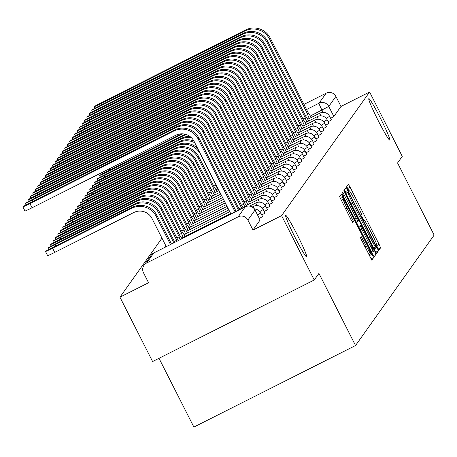 <?xml version="1.0" encoding="UTF-8"?>
<svg xmlns="http://www.w3.org/2000/svg" width="457" height="457" viewBox="0 0 457 457"><rect width="100%" height="100%" fill="white"/><g stroke="black" fill="none" stroke-linecap="round" stroke-linejoin="round"><path stroke-width="0.69" d="M377.716 248.048L378.95 250.122L380.595 247.808L379.139 244.421L350.148 187.273L348.388 184.314L346.743 186.627L348.994 191.072L349.211 190.769A11.396 0.754 63.2 0 1 349.228 190.752A11.396 0.754 63.2 0 1 354.855 200.235L357.271 204.999A11.396 0.754 63.2 0 1 361.933 215.853L361.721 216.15L362.738 218.526L363.972 220.6L364.189 220.297A11.396 0.754 63.2 0 1 364.206 220.28A11.396 0.754 63.2 0 1 369.833 229.757L372.249 234.521A11.396 0.754 63.2 0 1 376.911 245.375L376.699 245.672L377.716 248.048M297.181 234.727A23.227 1.537 63.2 0 0 285.716 215.407A23.227 1.537 63.2 0 0 295.165 237.56A23.227 1.537 63.2 0 0 306.636 256.874A23.227 1.537 63.2 0 0 297.181 234.727M380.31 117.957A23.227 1.537 63.2 0 0 368.845 98.638A23.227 1.537 63.2 0 0 378.293 120.791A23.227 1.537 63.2 0 0 389.764 140.11A23.227 1.537 63.2 0 0 380.31 117.957M360.447 237.777L371.798 260.164L373.626 257.599L372.175 254.206L341.425 194.099L339.591 196.67L350.873 219.423L352.633 222.388L353.421 221.285L347.092 208.289A9.528 0.634 63.2 0 1 343.213 199.201A9.528 0.634 63.2 0 1 347.92 207.13L367.005 244.746A9.528 0.634 63.2 0 1 370.878 253.835A9.528 0.634 63.2 0 1 366.177 245.912L361.236 236.675L360.447 237.777M369.604 92.006L402.257 156.368L397.561 162.966L434.15 235.087L355.529 345.526L318.94 273.406L314.245 279.998L281.592 215.635L369.604 92.006L340.991 106.441L335.906 96.416L328.766 106.441L310.314 116.032M374.849 250.447L376.614 253.407L378.436 250.842L376.985 247.448L346.235 187.341L344.401 189.912L345.858 193.305L374.849 250.447M376.031 254.218L374.209 256.783L372.444 253.824L343.453 196.681L341.996 193.288L342.779 192.191L356.3 218.326L358.06 221.285L358.585 220.554L343.875 190.655L374.58 250.824L376.031 254.218L373.369 255.56M314.245 279.998L152.598 361.538L119.945 297.176L161.972 238.143M159.002 358.305L193.882 427.067L355.529 345.526M281.592 215.635L252.978 230.071L247.894 220.046A7.255 7.238 -144.6 0 0 238.143 216.835L146.657 262.986A7.255 7.238 -144.6 0 0 143.469 272.715L148.559 282.74L119.945 297.176M303.928 104.419L326.155 93.205A7.255 7.238 35.4 0 1 335.906 96.416M259.336 218.463L262.581 216.567L260.776 213.013L257.531 214.91M261.792 215.013L265.037 213.116L263.232 209.557L259.799 211.557M264.249 211.562L267.499 209.666L265.694 206.107L262.255 208.101M266.705 208.106L269.956 206.21L268.15 202.651L264.717 204.65M269.167 204.656L272.412 202.759L270.607 199.201L267.174 201.194M271.624 201.2L274.868 199.303L273.063 195.75L269.63 197.744M274.08 197.75L277.33 195.853L275.525 192.294L272.086 194.294M276.536 194.299L279.787 192.403L277.982 188.844L274.548 190.837M278.998 190.843L282.243 188.947L280.438 185.393L277.005 187.387M281.455 187.393L284.705 185.496L282.9 181.937L279.461 183.931M283.911 183.937L287.162 182.046L285.357 178.487L281.923 180.481M286.373 180.486L289.618 178.59L287.813 175.031L284.38 177.03M288.83 177.036L292.074 175.14L290.269 171.581L286.836 173.574M291.286 173.58L294.537 171.683L292.731 168.13L289.292 170.124M293.742 170.13L296.993 168.233L295.188 164.674L291.755 166.668M296.205 166.674L299.449 164.783L297.644 161.224L294.211 163.218M298.661 163.223L301.906 161.327L300.1 157.768L296.667 159.767M301.117 159.773L304.368 157.876L302.563 154.317L299.124 156.311M303.574 156.317L306.824 154.42L305.019 150.867L301.586 152.861M306.036 152.867L309.28 150.97L307.475 147.411L304.042 149.405M308.492 149.41L311.737 147.52L309.937 143.961L306.498 145.954M310.949 145.96L314.199 144.064L312.394 140.505L308.955 142.504M313.411 142.51L316.655 140.613L314.85 137.054L311.417 139.048M315.867 139.054L319.112 137.157L317.307 133.604L313.873 135.598M318.323 135.603L321.574 133.707L319.769 130.148L316.33 132.142M320.78 132.147L324.03 130.256L322.225 126.698L318.792 128.691M323.242 128.697L326.487 126.8L324.681 123.241L321.248 125.241M325.698 125.247L328.943 123.35L327.138 119.791L323.705 121.785M328.155 121.79L331.405 119.894L329.6 116.341L326.161 118.334M252.978 230.071L260.102 220.011M340.991 106.441L333.856 116.466L330.611 118.34M376.014 246.637L349.548 194.099L348.314 192.026L348.085 192.346A11.396 0.754 63.2 0 0 352.747 203.199L370.141 237.486A11.396 0.754 63.2 0 0 375.768 246.969A11.396 0.754 63.2 0 0 375.791 246.951L376.014 246.637M368.502 242.37A9.528 0.634 63.2 0 0 373.203 250.299A9.528 0.634 63.2 0 0 369.33 241.21L360.836 224.998L360.322 225.729L361.778 229.117L368.502 242.37L367.011 243.124M311.143 117.54A7.255 0.48 63.2 0 0 308.515 113.347A7.255 0.48 63.2 0 0 308.504 113.359L270.247 38.034A18.326 18.274 -144.6 0 0 245.638 29.934L101.934 102.419A8.346 0.291 -26.9 0 0 94.131 106.71A8.346 0.291 -26.9 0 0 101.208 103.442L101.842 104.682M305.39 115.604L307.755 114.41L269.521 39.051A18.326 18.274 -144.6 0 0 244.912 30.956L101.208 103.442M307.755 114.41L307.732 114.444A7.255 0.48 63.2 0 0 309.292 118.472M308.681 120.991A7.255 0.48 63.2 0 0 306.059 116.798A7.255 0.48 63.2 0 0 306.047 116.809L267.791 41.484A18.326 18.274 -144.6 0 0 243.181 33.39L99.477 105.875A8.346 0.291 -26.9 0 0 91.674 110.16A8.346 0.291 -26.9 0 0 98.752 106.892L99.38 108.138M302.934 119.054L305.299 117.86L267.065 42.507A18.326 18.274 -144.6 0 0 242.456 34.406L98.752 106.892M305.299 117.86L305.276 117.895A7.255 0.48 63.2 0 0 306.83 121.928M306.224 124.447A7.255 0.48 63.2 0 0 303.602 120.254A7.255 0.48 63.2 0 0 303.585 120.265L265.334 44.94A18.326 18.274 -144.6 0 0 240.719 36.84L97.021 109.326A8.346 0.291 -26.9 0 0 89.212 113.61A8.346 0.291 -26.9 0 0 96.296 110.343L96.924 111.588M300.478 122.505L302.837 121.316L264.609 45.957A18.326 18.274 -144.6 0 0 239.994 37.857L96.296 110.343M302.837 121.316L302.814 121.351A7.255 0.48 63.2 0 0 304.373 125.378M303.768 127.897A7.255 0.48 63.2 0 0 301.14 123.704L262.872 48.391A18.326 18.274 -144.6 0 0 238.263 40.296L94.559 112.782A8.346 0.291 -26.9 0 0 86.756 117.066A8.346 0.291 -26.9 0 0 93.839 113.799L94.468 115.038M298.015 125.961L300.38 124.767L262.152 49.407A18.326 18.274 -144.6 0 0 237.537 41.313L93.839 113.799M300.38 124.767L300.358 124.801A7.255 0.48 63.2 0 0 301.917 128.828M301.312 131.348A7.255 0.48 63.2 0 0 298.684 127.155L260.416 51.847A18.326 18.274 -144.6 0 0 235.806 43.746L92.103 116.232A8.346 0.291 -26.9 0 0 84.299 120.517A8.346 0.291 -26.9 0 0 91.377 117.249L92.011 118.494M297.924 128.223L295.57 129.428L297.924 128.223L259.69 52.863A18.326 18.274 -144.6 0 0 235.081 44.763L91.377 117.249M297.901 128.251A7.255 0.48 63.2 0 0 299.461 132.284M298.849 134.804A7.255 0.48 63.2 0 0 296.227 130.611L257.959 55.297A18.326 18.274 -144.6 0 0 233.344 47.197L89.646 119.683A8.346 0.291 -26.9 0 0 81.837 123.973A8.346 0.291 -26.9 0 0 88.921 120.705L89.549 121.945M295.468 131.673L293.108 132.884L295.468 131.673L257.234 56.314A18.326 18.274 -144.6 0 0 232.624 48.219L88.921 120.705M295.439 131.707A7.255 0.48 63.2 0 0 296.999 135.735M181.492 133.838L107.372 171.221A8.346 0.291 -26.9 0 0 99.569 175.511A8.346 0.291 -26.9 0 0 106.647 172.243L107.281 173.483M182.743 133.855L106.647 172.243M185.194 134.238A18.326 18.274 -144.6 0 0 183.96 134.804L104.916 174.677A8.346 0.291 -26.9 0 0 97.113 178.961A8.346 0.291 -26.9 0 0 104.19 175.694L104.819 176.933M186.365 134.592A18.326 18.274 -144.6 0 0 183.234 135.82L104.19 175.694M189.701 136.3A18.326 18.274 -144.6 0 0 181.503 138.254L102.459 178.127A8.346 0.291 -26.9 0 0 94.65 182.412A8.346 0.291 -26.9 0 0 101.734 179.144L102.362 180.389M191.117 137.437A18.326 18.274 -144.6 0 0 180.778 139.276L101.734 179.144M193.871 140.979A18.326 18.274 -144.6 0 0 179.041 141.71L99.997 181.583A8.346 0.291 -26.9 0 0 92.194 185.868A8.346 0.291 -26.9 0 0 99.278 182.6L99.906 183.84M194.756 142.704A18.326 18.274 -144.6 0 0 178.316 142.727L99.278 182.6M197.67 148.451A18.326 18.274 -144.6 0 0 176.585 145.16L97.541 185.034A8.346 0.291 -26.9 0 0 89.738 189.318A8.346 0.291 -26.9 0 0 96.815 186.05L97.45 187.296M216.058 185.005L213.705 186.21L216.058 185.005L200.474 154.277A18.326 18.274 -144.6 0 0 175.859 146.183L96.815 186.05M216.035 185.034A7.255 0.48 63.2 0 0 217.595 189.067M216.989 191.586A7.255 0.48 63.2 0 0 214.362 187.393L198.738 156.711A18.326 18.274 -144.6 0 0 174.128 148.616L95.085 188.484A8.346 0.291 -26.9 0 0 87.276 192.768A8.346 0.291 -26.9 0 0 94.359 189.506L94.987 190.746M213.602 188.455L211.248 189.666L213.602 188.455L198.012 157.728A18.326 18.274 -144.6 0 0 173.403 149.633L94.359 189.506M213.579 188.49A7.255 0.48 63.2 0 0 215.138 192.517M214.533 195.036A7.255 0.48 63.2 0 0 211.905 190.843L196.282 160.167A18.326 18.274 -144.6 0 0 171.672 152.067L92.628 191.94A8.346 0.291 -26.9 0 0 84.819 196.224A8.346 0.291 -26.9 0 0 91.903 192.957L92.531 194.196M211.145 191.906L208.792 193.117L211.145 191.906L195.556 161.184A18.326 18.274 -144.6 0 0 170.947 153.084L91.903 192.957M211.123 191.94A7.255 0.48 63.2 0 0 212.682 195.973M296.393 138.254A7.255 0.48 63.2 0 0 293.771 134.061L255.503 58.747A18.326 18.274 -144.6 0 0 230.888 50.653L87.19 123.139A8.346 0.291 -26.9 0 0 79.381 127.423A8.346 0.291 -26.9 0 0 86.464 124.155L87.093 125.401M293.006 135.123L290.652 136.335L293.006 135.123L254.778 59.77A18.326 18.274 -144.6 0 0 230.162 51.67L86.464 124.155M292.983 135.158A7.255 0.48 63.2 0 0 294.542 139.185M293.937 141.704A7.255 0.48 63.2 0 0 291.309 137.517L253.041 62.203A18.326 18.274 -144.6 0 0 228.431 54.103L84.728 126.589A8.346 0.291 -26.9 0 0 76.925 130.873A8.346 0.291 -26.9 0 0 84.002 127.606L84.636 128.851M288.184 139.768L290.549 138.58L252.315 63.22A18.326 18.274 -144.6 0 0 227.706 55.12L84.002 127.606M290.549 138.58L290.526 138.614A7.255 0.48 63.2 0 0 292.086 142.641M291.475 145.16A7.255 0.48 63.2 0 0 288.853 140.967A7.255 0.48 63.2 0 0 288.841 140.979L250.585 65.654A18.326 18.274 -144.6 0 0 225.975 57.559L82.271 130.045A8.346 0.291 -26.9 0 0 74.468 134.329A8.346 0.291 -26.9 0 0 81.546 131.062L82.18 132.302M285.728 143.224L288.093 142.03L249.859 66.671A18.326 18.274 -144.6 0 0 225.25 58.576L81.546 131.062M288.093 142.03L288.07 142.064A7.255 0.48 63.2 0 0 289.629 146.091M289.018 148.611A7.255 0.48 63.2 0 0 286.396 144.418A7.255 0.48 63.2 0 0 286.385 144.429L248.128 69.11A18.326 18.274 -144.6 0 0 223.513 61.01L79.815 133.495A8.346 0.291 -26.9 0 0 72.006 137.78A8.346 0.291 -26.9 0 0 79.09 134.512L79.718 135.758M283.271 146.674L285.631 145.486L247.403 70.127A18.326 18.274 -144.6 0 0 222.788 62.026L79.09 134.512M285.631 145.486L285.608 145.515A7.255 0.48 63.2 0 0 287.167 149.548M286.562 152.067A7.255 0.48 63.2 0 0 283.94 147.874A7.255 0.48 63.2 0 0 283.923 147.885L245.672 72.56A18.326 18.274 -144.6 0 0 221.057 64.46L77.359 136.946A8.346 0.291 -26.9 0 0 69.55 141.236A8.346 0.291 -26.9 0 0 76.633 137.968L77.262 139.208M280.809 150.13L283.174 148.936L244.946 73.577A18.326 18.274 -144.6 0 0 220.331 65.482L76.633 137.968M283.174 148.936L283.151 148.971A7.255 0.48 63.2 0 0 284.711 152.998M284.105 155.517A7.255 0.48 63.2 0 0 281.478 151.324A7.255 0.48 63.2 0 0 281.466 151.336L243.21 76.011A18.326 18.274 -144.6 0 0 218.6 67.916L74.897 140.402A8.346 0.291 -26.9 0 0 67.093 144.686A8.346 0.291 -26.9 0 0 74.171 141.419L74.805 142.664M278.353 153.581L280.718 152.387L242.484 77.033A18.326 18.274 -144.6 0 0 217.875 68.933L74.171 141.419M280.718 152.387L280.695 152.421A7.255 0.48 63.2 0 0 282.255 156.448M281.643 158.967A7.255 0.48 63.2 0 0 279.021 154.78A7.255 0.48 63.2 0 0 279.01 154.792L240.753 79.467A18.326 18.274 -144.6 0 0 216.144 71.366L72.44 143.852A8.346 0.291 -26.9 0 0 64.637 148.137A8.346 0.291 -26.9 0 0 71.715 144.869L72.343 146.114M275.897 157.031L278.262 155.843L240.028 80.483A18.326 18.274 -144.6 0 0 215.418 72.383L71.715 144.869M278.262 155.843L278.239 155.877A7.255 0.48 63.2 0 0 279.793 159.904M279.187 162.424A7.255 0.48 63.2 0 0 276.565 158.231A7.255 0.48 63.2 0 0 276.548 158.242L238.297 82.917A18.326 18.274 -144.6 0 0 213.682 74.822L69.984 147.308A8.346 0.291 -26.9 0 0 62.175 151.593A8.346 0.291 -26.9 0 0 69.258 148.325L69.887 149.565M273.44 160.487L275.8 159.293L237.571 83.934A18.326 18.274 -144.6 0 0 212.956 75.839L69.258 148.325M275.8 159.293L275.777 159.327A7.255 0.48 63.2 0 0 277.336 163.355M212.071 198.492A7.255 0.48 63.2 0 0 209.449 194.299L193.825 163.617A18.326 18.274 -144.6 0 0 169.21 155.517L90.166 195.39A8.346 0.291 -26.9 0 0 82.363 199.675A8.346 0.291 -26.9 0 0 89.441 196.407L90.075 197.653M208.689 195.362L206.33 196.567L208.689 195.362L193.1 164.634A18.326 18.274 -144.6 0 0 168.484 156.54L89.441 196.407M208.66 195.396A7.255 0.48 63.2 0 0 210.22 199.423M209.614 201.943A7.255 0.48 63.2 0 0 206.992 197.75A7.255 0.48 63.2 0 0 206.975 197.761L191.363 167.068A18.326 18.274 -144.6 0 0 166.754 158.973L87.71 198.846A8.346 0.291 -26.9 0 0 79.906 203.131A8.346 0.291 -26.9 0 0 86.984 199.863L87.613 201.103M203.868 200.006L206.227 198.812L190.643 168.09A18.326 18.274 -144.6 0 0 166.028 159.99L86.984 199.863M206.227 198.812L206.204 198.846A7.255 0.48 63.2 0 0 207.764 202.874M207.158 205.393A7.255 0.48 63.2 0 0 204.53 201.206A7.255 0.48 63.2 0 0 204.519 201.217L188.907 170.524A18.326 18.274 -144.6 0 0 164.297 162.424L85.253 202.297A8.346 0.291 -26.9 0 0 77.444 206.581A8.346 0.291 -26.9 0 0 84.528 203.314L85.156 204.559M201.406 203.456L203.771 202.268L188.181 171.541A18.326 18.274 -144.6 0 0 163.572 163.44L84.528 203.314M203.771 202.268L203.748 202.297A7.255 0.48 63.2 0 0 205.307 206.33M204.696 208.849A7.255 0.48 63.2 0 0 202.074 204.656A7.255 0.48 63.2 0 0 202.063 204.667L186.45 173.974A18.326 18.274 -144.6 0 0 161.835 165.88L82.791 205.747A8.346 0.291 -26.9 0 0 74.988 210.031A8.346 0.291 -26.9 0 0 82.071 206.77L82.7 208.009M198.949 206.912L201.314 205.719L185.725 174.991A18.326 18.274 -144.6 0 0 161.115 166.896L82.071 206.77M201.314 205.719L201.291 205.753A7.255 0.48 63.2 0 0 202.851 209.78M202.24 212.299A7.255 0.48 63.2 0 0 199.618 208.106A7.255 0.48 63.2 0 0 199.6 208.118L183.994 177.43A18.326 18.274 -144.6 0 0 159.379 169.33L80.335 209.203A8.346 0.291 -26.9 0 0 72.532 213.488A8.346 0.291 -26.9 0 0 79.609 210.22L80.243 211.46M196.493 210.363L198.852 209.169L183.268 178.447A18.326 18.274 -144.6 0 0 158.653 170.347L79.609 210.22M198.852 209.169L198.829 209.203A7.255 0.48 63.2 0 0 200.389 213.236M199.783 215.755A7.255 0.48 63.2 0 0 197.156 211.562A7.255 0.48 63.2 0 0 197.144 211.574L181.532 180.881A18.326 18.274 -144.6 0 0 156.922 172.78L77.879 212.654A8.346 0.291 -26.9 0 0 70.075 216.938A8.346 0.291 -26.9 0 0 77.153 213.67L77.781 214.916M194.031 213.819L196.396 212.625L180.806 181.897A18.326 18.274 -144.6 0 0 156.197 173.803L77.153 213.67M196.396 212.625L196.373 212.659A7.255 0.48 63.2 0 0 197.932 216.687M197.327 219.206A7.255 0.48 63.2 0 0 194.699 215.013A7.255 0.48 63.2 0 0 194.688 215.024L179.075 184.331A18.326 18.274 -144.6 0 0 154.466 176.236L75.422 216.11A8.346 0.291 -26.9 0 0 67.613 220.394A8.346 0.291 -26.9 0 0 74.697 217.126L75.325 218.366M191.574 217.269L193.939 216.075L178.35 185.353A18.326 18.274 -144.6 0 0 153.741 177.253L74.697 217.126M193.939 216.075L193.917 216.11A7.255 0.48 63.2 0 0 195.476 220.137M194.865 222.656A7.255 0.48 63.2 0 0 192.243 218.469A7.255 0.48 63.2 0 0 192.231 218.48L176.619 187.787A18.326 18.274 -144.6 0 0 152.004 179.687L72.96 219.56A8.346 0.291 -26.9 0 0 65.157 223.844A8.346 0.291 -26.9 0 0 72.24 220.577L72.869 221.822M191.483 219.531L189.124 220.737L191.483 219.531L175.894 188.804A18.326 18.274 -144.6 0 0 151.278 180.704L72.24 220.577M191.46 219.56A7.255 0.48 63.2 0 0 193.014 223.593M192.408 226.112A7.255 0.48 63.2 0 0 189.786 221.919A7.255 0.48 63.2 0 0 189.769 221.931L174.163 191.237A18.326 18.274 -144.6 0 0 149.548 183.143L70.504 223.01A8.346 0.291 -26.9 0 0 62.7 227.295A8.346 0.291 -26.9 0 0 69.778 224.033L70.412 225.272M189.021 222.982L186.667 224.193L189.021 222.982L173.437 192.254A18.326 18.274 -144.6 0 0 148.822 184.16L69.778 224.033M188.998 223.016A7.255 0.48 63.2 0 0 190.558 227.043M189.952 229.563A7.255 0.48 63.2 0 0 187.324 225.37A7.255 0.48 63.2 0 0 187.313 225.381L171.701 194.693A18.326 18.274 -144.6 0 0 147.091 186.593L68.047 226.466A8.346 0.291 -26.9 0 0 60.238 230.751A8.346 0.291 -26.9 0 0 67.322 227.483L67.95 228.723M184.2 227.626L186.565 226.432L170.975 195.71A18.326 18.274 -144.6 0 0 146.366 187.61L67.322 227.483M186.565 226.432L186.542 226.466A7.255 0.48 63.2 0 0 188.101 230.499M187.496 233.019A7.255 0.48 63.2 0 0 184.868 228.826A7.255 0.48 63.2 0 0 184.857 228.837L169.244 198.144A18.326 18.274 -144.6 0 0 144.635 190.043L65.591 229.917A8.346 0.291 -26.9 0 0 57.782 234.201A8.346 0.291 -26.9 0 0 64.865 230.934L65.494 232.179M181.743 231.076L184.108 229.888L168.519 199.161A18.326 18.274 -144.6 0 0 143.909 191.066L64.865 230.934M184.108 229.888L184.085 229.922A7.255 0.48 63.2 0 0 185.645 233.95M185.034 236.469A7.255 0.48 63.2 0 0 182.412 232.276A7.255 0.48 63.2 0 0 182.4 232.287L166.788 201.594A18.326 18.274 -144.6 0 0 142.173 193.5L63.129 233.367A8.346 0.291 -26.9 0 0 55.326 237.657A8.346 0.291 -26.9 0 0 62.403 234.39L63.037 235.629M179.287 234.532L181.652 233.338L166.062 202.617A18.326 18.274 -144.6 0 0 141.447 194.516L62.403 234.39M181.652 233.338L181.623 233.373A7.255 0.48 63.2 0 0 183.183 237.4M181.943 238.754A7.255 0.48 63.2 0 0 179.955 235.732A7.255 0.48 63.2 0 0 179.938 235.743L164.326 205.05A18.326 18.274 -144.6 0 0 139.716 196.95L60.672 236.823A8.346 0.291 -26.9 0 0 52.869 241.107A8.346 0.291 -26.9 0 0 59.947 237.84L60.581 239.085M176.83 237.983L179.19 236.795L163.606 206.067A18.326 18.274 -144.6 0 0 138.991 197.967L59.947 237.84M179.19 236.795L179.167 236.823A7.255 0.48 63.2 0 0 180.178 239.645M178.498 240.496A7.255 0.48 63.2 0 0 177.493 239.182L161.869 208.501A18.326 18.274 -144.6 0 0 137.26 200.406L58.216 240.273A8.346 0.291 -26.9 0 0 50.407 244.558A8.346 0.291 -26.9 0 0 57.491 241.296L58.119 242.536M174.368 241.439L176.733 240.245L161.144 209.517A18.326 18.274 -144.6 0 0 136.534 201.423L57.491 241.296M176.733 240.245L176.71 240.279A7.255 0.48 63.2 0 0 176.956 241.273M174.831 242.341L159.413 211.957A18.326 18.274 -144.6 0 0 134.798 203.856L55.76 243.73A8.346 0.291 -26.9 0 0 47.951 248.014A8.346 0.291 -26.9 0 0 55.034 244.746L55.663 245.986M173.843 242.844L158.688 212.973A18.326 18.274 -144.6 0 0 134.078 204.873L55.034 244.746M276.731 165.874A7.255 0.48 63.2 0 0 274.103 161.681A7.255 0.48 63.2 0 0 274.091 161.692L235.835 86.373A18.326 18.274 -144.6 0 0 211.225 78.273L67.522 150.759A8.346 0.291 -26.9 0 0 59.718 155.043A8.346 0.291 -26.9 0 0 66.802 151.775L67.43 153.021M270.978 163.937L273.343 162.743L235.115 87.39A18.326 18.274 -144.6 0 0 210.5 79.29L66.802 151.775M273.343 162.743L273.32 162.778A7.255 0.48 63.2 0 0 274.88 166.811M274.274 169.33A7.255 0.48 63.2 0 0 271.647 165.137A7.255 0.48 63.2 0 0 271.635 165.148L233.378 89.823A18.326 18.274 -144.6 0 0 208.769 81.723L65.065 154.209A8.346 0.291 -26.9 0 0 57.262 158.499A8.346 0.291 -26.9 0 0 64.34 155.231L64.974 156.471M268.522 167.393L270.887 166.199L232.653 90.84A18.326 18.274 -144.6 0 0 208.044 82.746L64.34 155.231M270.887 166.199L270.864 166.234A7.255 0.48 63.2 0 0 272.423 170.261M271.812 172.78A7.255 0.48 63.2 0 0 269.19 168.587A7.255 0.48 63.2 0 0 269.179 168.599L230.922 93.274A18.326 18.274 -144.6 0 0 206.307 85.179L62.609 157.665A8.346 0.291 -26.9 0 0 54.806 161.949A8.346 0.291 -26.9 0 0 61.884 158.682L62.512 159.927M266.065 170.844L268.43 169.65L230.197 94.296A18.326 18.274 -144.6 0 0 205.587 86.196L61.884 158.682M268.43 169.65L268.402 169.684A7.255 0.48 63.2 0 0 269.961 173.711M269.356 176.231A7.255 0.48 63.2 0 0 266.734 172.043A7.255 0.48 63.2 0 0 266.717 172.055L228.466 96.73A18.326 18.274 -144.6 0 0 203.851 88.629L60.153 161.115A8.346 0.291 -26.9 0 0 52.344 165.4A8.346 0.291 -26.9 0 0 59.427 162.132L60.056 163.377M263.609 174.294L265.968 173.106L227.74 97.747A18.326 18.274 -144.6 0 0 203.125 89.646L59.427 162.132M265.968 173.106L265.945 173.134A7.255 0.48 63.2 0 0 267.505 177.167M266.899 179.687A7.255 0.48 63.2 0 0 264.272 175.494A7.255 0.48 63.2 0 0 264.26 175.505L226.004 100.18A18.326 18.274 -144.6 0 0 201.394 92.085L57.691 164.571A8.346 0.291 -26.9 0 0 49.887 168.856A8.346 0.291 -26.9 0 0 56.971 165.588L57.599 166.828M261.147 177.75L263.512 176.556L225.284 101.197A18.326 18.274 -144.6 0 0 200.669 93.102L56.971 165.588M263.512 176.556L263.489 176.591A7.255 0.48 63.2 0 0 265.049 180.618M264.443 183.137A7.255 0.48 63.2 0 0 261.815 178.944L223.547 103.636A18.326 18.274 -144.6 0 0 198.938 95.536L55.234 168.022A8.346 0.291 -26.9 0 0 47.431 172.306A8.346 0.291 -26.9 0 0 54.509 169.039L55.143 170.284M258.691 181.201L261.056 180.007L222.822 104.653A18.326 18.274 -144.6 0 0 198.212 96.553L54.509 169.039M261.056 180.007L261.033 180.041A7.255 0.48 63.2 0 0 262.592 184.074M261.981 186.593A7.255 0.48 63.2 0 0 259.359 182.4L221.091 107.087A18.326 18.274 -144.6 0 0 196.476 98.986L52.778 171.472A8.346 0.291 -26.9 0 0 44.969 175.762A8.346 0.291 -26.9 0 0 52.052 172.495L52.681 173.734M256.234 184.657L258.599 183.463L220.365 108.103A18.326 18.274 -144.6 0 0 195.756 100.009L52.052 172.495M258.599 183.463L258.571 183.497A7.255 0.48 63.2 0 0 260.13 187.524M259.525 190.043A7.255 0.48 63.2 0 0 256.903 185.85L218.635 110.537A18.326 18.274 -144.6 0 0 194.019 102.442L50.321 174.928A8.346 0.291 -26.9 0 0 42.512 179.213A8.346 0.291 -26.9 0 0 49.596 175.945L50.224 177.185M256.137 186.913L253.784 188.124L256.137 186.913L217.909 111.559A18.326 18.274 -144.6 0 0 193.294 103.459L49.596 175.945M256.114 186.947A7.255 0.48 63.2 0 0 257.674 190.975M257.068 193.494A7.255 0.48 63.2 0 0 254.44 189.307L216.172 113.993A18.326 18.274 -144.6 0 0 191.563 105.893L47.859 178.379A8.346 0.291 -26.9 0 0 40.056 182.663A8.346 0.291 -26.9 0 0 47.134 179.395L47.768 180.641M253.681 190.369L251.327 191.574L253.681 190.369L215.447 115.01A18.326 18.274 -144.6 0 0 190.837 106.909L47.134 179.395M253.658 190.398A7.255 0.48 63.2 0 0 255.217 194.431M254.606 196.95A7.255 0.48 63.2 0 0 251.984 192.757L213.716 117.443A18.326 18.274 -144.6 0 0 189.107 109.349L45.403 181.835A8.346 0.291 -26.9 0 0 37.6 186.119A8.346 0.291 -26.9 0 0 44.677 182.851L45.306 184.091M251.224 193.819L248.865 195.03L251.224 193.819L212.991 118.46A18.326 18.274 -144.6 0 0 188.381 110.365L44.677 182.851M251.201 193.854A7.255 0.48 63.2 0 0 252.761 197.881M252.15 200.4A7.255 0.48 63.2 0 0 249.528 196.207A7.255 0.48 63.2 0 0 249.511 196.219L211.26 120.899A18.326 18.274 -144.6 0 0 186.645 112.799L42.947 185.285A8.346 0.291 -26.9 0 0 35.138 189.569A8.346 0.291 -26.9 0 0 42.221 186.302L42.849 187.547M246.403 198.464L248.762 197.27L210.534 121.916A18.326 18.274 -144.6 0 0 185.919 113.816L42.221 186.302M248.762 197.27L248.739 197.304A7.255 0.48 63.2 0 0 250.299 201.337M249.693 203.856A7.255 0.48 63.2 0 0 247.066 199.663A7.255 0.48 63.2 0 0 247.054 199.675L208.798 124.35A18.326 18.274 -144.6 0 0 184.188 116.249L40.484 188.735A8.346 0.291 -26.9 0 0 32.681 193.025A8.346 0.291 -26.9 0 0 39.765 189.758L40.393 190.997M243.941 201.92L246.306 200.726L208.078 125.367A18.326 18.274 -144.6 0 0 183.463 117.272L39.765 189.758M246.306 200.726L246.283 200.76A7.255 0.48 63.2 0 0 247.843 204.787M246.677 206.273A7.255 0.48 63.2 0 0 244.609 203.114A7.255 0.48 63.2 0 0 244.598 203.125L206.341 127.8A18.326 18.274 -144.6 0 0 181.732 119.705L38.028 192.191A8.346 0.291 -26.9 0 0 30.225 196.476A8.346 0.291 -26.9 0 0 37.303 193.208L37.937 194.448M241.485 205.37L243.849 204.176L205.616 128.823A18.326 18.274 -144.6 0 0 181.006 120.722L37.303 193.208M243.849 204.176L243.827 204.21A7.255 0.48 63.2 0 0 244.832 207.032M243.153 207.878A7.255 0.48 63.2 0 0 242.153 206.57A7.255 0.48 63.2 0 0 242.141 206.581L203.885 131.256A18.326 18.274 -144.6 0 0 179.27 123.156L35.572 195.642A8.346 0.291 -26.9 0 0 27.768 199.926A8.346 0.291 -26.9 0 0 34.846 196.659L35.475 197.904M239.028 208.82L241.393 207.632L203.159 132.273A18.326 18.274 -144.6 0 0 178.55 124.173L34.846 196.659M241.393 207.632L241.365 207.661A7.255 0.48 63.2 0 0 241.616 208.655M239.485 209.729L201.428 134.706A18.326 18.274 -144.6 0 0 176.813 126.612L33.115 199.098A8.346 0.291 -26.9 0 0 25.306 203.382A8.346 0.291 -26.9 0 0 32.39 200.115L33.018 201.354M238.497 210.226L200.703 135.723A18.326 18.274 -144.6 0 0 176.088 127.629L32.39 200.115M171.478 244.032L156.957 215.407A18.326 18.274 -144.6 0 0 132.341 207.307L53.298 247.18A8.346 0.291 -26.9 0 0 45.494 251.464A8.346 0.291 -26.9 0 0 52.572 248.197L54.709 252.401A8.346 0.291 153.1 0 1 47.625 255.669L45.494 251.464M170.49 244.535L156.231 216.424A18.326 18.274 -144.6 0 0 131.616 208.329L52.572 248.197M54.709 252.401L133.752 212.534A13.607 13.567 35.4 0 1 152.027 218.543L166.285 246.654M236.138 211.42L198.966 138.157A18.326 18.274 -144.6 0 0 174.357 130.062L30.653 202.548A8.346 0.291 -26.9 0 0 22.85 206.832A8.346 0.291 -26.9 0 0 29.934 203.565L32.064 207.769A8.346 0.291 153.1 0 1 24.981 211.037L22.85 206.832M32.064 207.769L175.762 135.283A13.607 13.567 35.4 0 1 194.042 141.299L230.945 214.036M235.149 211.917L198.247 139.179A18.326 18.274 -144.6 0 0 173.631 131.079L29.934 203.565M238.143 216.835L245.283 206.81L153.792 252.961L146.657 262.986M323.116 112.365L321.985 110.143A7.255 0.48 63.2 0 1 319.02 103.231L326.155 93.205M306.521 109.537L319.02 103.231A7.255 7.238 35.4 0 1 328.766 106.441L333.856 116.466M320.78 115.815A7.255 0.48 -116.8 0 1 319.843 113.153A7.255 0.48 -116.8 0 1 319.854 113.142A7.255 7.255 0 0 1 329.6 116.341M318.323 119.271A7.255 0.48 -116.8 0 1 317.387 116.604A7.255 0.48 -116.8 0 1 317.398 116.592A7.255 7.255 0 0 1 327.138 119.791M315.867 122.722A7.255 0.48 -116.8 0 1 314.93 120.06A7.255 0.48 -116.8 0 1 314.942 120.048A7.255 7.255 0 0 1 324.681 123.241M313.405 126.178A7.255 0.48 -116.8 0 1 312.468 123.51A7.255 0.48 -116.8 0 1 312.485 123.499A7.255 7.255 0 0 1 322.225 126.698M310.949 129.628A7.255 0.48 -116.8 0 1 310.012 126.966A7.255 0.48 -116.8 0 1 310.023 126.955A7.255 7.255 0 0 1 319.769 130.148M308.492 133.078A7.255 0.48 -116.8 0 1 307.555 130.416A7.255 0.48 -116.8 0 1 307.567 130.405A7.255 7.255 0 0 1 317.307 133.604M306.036 136.534A7.255 0.48 -116.8 0 1 305.099 133.867A7.255 0.48 -116.8 0 1 305.11 133.855A7.255 7.255 0 0 1 314.85 137.054M303.574 139.985A7.255 0.48 -116.8 0 1 302.637 137.323A7.255 0.48 -116.8 0 1 302.654 137.311A7.255 7.255 0 0 1 312.394 140.505M301.117 143.441A7.255 0.48 -116.8 0 1 300.18 140.773A7.255 0.48 -116.8 0 1 300.192 140.762A7.255 7.255 0 0 1 309.937 143.961M298.661 146.891A7.255 0.48 -116.8 0 1 297.724 144.229A7.255 0.48 -116.8 0 1 297.736 144.218A7.255 7.255 0 0 1 307.475 147.411M296.205 150.342A7.255 0.48 -116.8 0 1 295.268 147.68A7.255 0.48 -116.8 0 1 295.279 147.668A7.255 7.255 0 0 1 305.019 150.867M293.742 153.798A7.255 0.48 -116.8 0 1 292.806 151.13A7.255 0.48 -116.8 0 1 292.823 151.118A7.255 7.255 0 0 1 302.563 154.317M291.286 157.248A7.255 0.48 -116.8 0 1 290.349 154.586A7.255 0.48 -116.8 0 1 290.361 154.575A7.255 7.255 0 0 1 300.1 157.768M288.83 160.704A7.255 0.48 -116.8 0 1 287.893 158.036A7.255 0.48 -116.8 0 1 287.904 158.025A7.255 7.255 0 0 1 297.644 161.224M286.368 164.154A7.255 0.48 -116.8 0 1 285.431 161.492A7.255 0.48 -116.8 0 1 285.448 161.481A7.255 7.255 0 0 1 295.188 164.674M283.911 167.605A7.255 0.48 -116.8 0 1 282.974 164.943A7.255 0.48 -116.8 0 1 282.986 164.931A7.255 7.255 0 0 1 292.731 168.13M281.455 171.061A7.255 0.48 -116.8 0 1 280.518 168.393A7.255 0.48 -116.8 0 1 280.529 168.382A7.255 7.255 0 0 1 290.269 171.581M278.998 174.511A7.255 0.48 -116.8 0 1 278.062 171.849A7.255 0.48 -116.8 0 1 278.073 171.838A7.255 7.255 0 0 1 287.813 175.031M276.536 177.967A7.255 0.48 -116.8 0 1 275.6 175.299A7.255 0.48 -116.8 0 1 275.617 175.288A7.255 7.255 0 0 1 285.357 178.487M274.08 181.418A7.255 0.48 -116.8 0 1 273.143 178.756A7.255 0.48 -116.8 0 1 273.155 178.744A7.255 7.255 0 0 1 282.9 181.937M271.624 184.868A7.255 0.48 -116.8 0 1 270.687 182.206A7.255 0.48 -116.8 0 1 270.698 182.194A7.255 7.255 0 0 1 280.438 185.393M269.167 188.324A7.255 0.48 -116.8 0 1 268.23 185.656A7.255 0.48 -116.8 0 1 268.242 185.645A7.255 7.255 0 0 1 277.982 188.844M266.705 191.774A7.255 0.48 -116.8 0 1 265.768 189.112A7.255 0.48 -116.8 0 1 265.785 189.101A7.255 7.255 0 0 1 275.525 192.294M264.249 195.23A7.255 0.48 -116.8 0 1 263.312 192.563A7.255 0.48 -116.8 0 1 263.323 192.551A7.255 7.255 0 0 1 273.063 195.75M261.792 198.681A7.255 0.48 -116.8 0 1 260.856 196.019A7.255 0.48 -116.8 0 1 260.867 196.007A7.255 7.255 0 0 1 270.607 199.201M259.336 202.131A7.255 0.48 -116.8 0 1 258.394 199.469A7.255 0.48 -116.8 0 1 258.411 199.458A7.255 7.255 0 0 1 268.15 202.651M256.874 205.587A7.255 0.48 -116.8 0 1 255.937 202.919A7.255 0.48 -116.8 0 1 255.949 202.908A7.255 7.255 0 0 1 265.694 206.107M254.36 208.918A7.255 0.48 -116.8 0 1 253.481 206.375A7.255 0.48 -116.8 0 1 253.492 206.364A7.255 7.255 0 0 1 263.232 209.557M260.119 220.046L255.029 210.02L247.894 220.046M260.124 220.023L255.029 210.02A7.255 7.238 35.4 0 0 245.283 206.81A7.255 0.48 -116.8 0 1 245.295 206.798A7.255 0.48 -116.8 0 1 245.312 206.798M151.164 255.217A7.255 7.238 -144.6 0 1 153.792 252.961A7.255 0.48 -116.8 0 1 153.803 252.95A7.255 0.48 -116.8 0 1 153.82 252.944A7.255 7.255 0 0 0 151.164 255.217L144.024 265.249M347.554 188.587L350.148 187.273M376.722 245.638L379.139 244.421M378.225 249.008L380.595 247.808M345.109 191.763L347.994 190.306M374.072 248.916L376.985 247.448M375.774 252.184L378.436 250.842M345.846 193.277L348.314 192.031L345.846 193.277M345.926 193.437L348.085 192.346M351.262 203.953L352.747 203.199M368.656 238.234L370.141 237.486M375.768 246.969L373.632 248.048L375.74 246.974M343.064 195.899L344.544 195.15M354.815 219.074L356.3 218.326M358.06 221.285L356.369 222.142L358.054 221.291M344.807 192.883L345.104 192.734M371.667 252.293L374.58 250.824M358.625 226.581L360.322 225.729M360.287 229.871L361.778 229.117M361.516 240.388L362.995 239.639M364.692 246.66L366.177 245.912M345.606 209.038L347.092 208.289M350.473 218.646L351.964 217.892M352.227 221.885L353.421 221.285M340.299 198.515L343.184 197.064M369.262 255.674L372.175 254.206M370.964 258.942L373.626 257.599M269.521 39.051L270.247 38.034M307.732 114.444L305.402 115.621M244.912 30.956L245.638 29.934M267.065 42.507L267.791 41.484M305.276 117.895L302.94 119.071M242.456 34.406L243.181 33.39M264.609 45.957L265.334 44.94M302.814 121.351L300.483 122.522M239.994 37.857L240.719 36.84M262.152 49.407L262.872 48.391M300.358 124.801L298.027 125.978M237.537 41.313L238.263 40.296M259.69 52.863L260.416 51.847M235.081 44.763L235.806 43.746M257.234 56.314L257.959 55.297M232.624 48.219L233.344 47.197M109.154 168.884L109.737 170.033M183.96 134.804L183.234 135.82M181.503 138.254L180.778 139.276M179.041 141.71L178.316 142.727M176.585 145.16L175.859 146.183M198.738 156.711L198.012 157.728M174.128 148.616L173.403 149.633M196.282 160.167L195.556 161.184M171.672 152.067L170.947 153.084M254.778 59.77L255.503 58.747M230.162 51.67L230.888 50.653M252.315 63.22L253.041 62.203M290.526 138.614L288.196 139.785M227.706 55.12L228.431 54.103M249.859 66.671L250.585 65.654M288.07 142.064L285.739 143.241M225.25 58.576L225.975 57.559M247.403 70.127L248.128 69.11M285.608 145.515L283.277 146.691M222.788 62.026L223.513 61.01M244.946 73.577L245.672 72.56M283.151 148.971L280.821 150.147M220.331 65.482L221.057 64.46M242.484 77.033L243.21 76.011M280.695 152.421L278.364 153.598M217.875 68.933L218.6 67.916M240.028 80.483L240.753 79.467M278.239 155.877L275.902 157.048M215.418 72.383L216.144 71.366M237.571 83.934L238.297 82.917M275.777 159.327L273.446 160.504M212.956 75.839L213.682 74.822M193.825 163.617L193.1 164.634M169.21 155.517L168.484 156.54M191.363 167.068L190.643 168.09M203.873 200.023L206.204 198.846M166.754 158.973L166.028 159.99M188.907 170.524L188.181 171.541M201.417 203.474L203.748 202.297M164.297 162.424L163.572 163.44M186.45 173.974L185.725 174.991M198.961 206.93L201.291 205.753M161.835 165.88L161.115 166.896M183.994 177.43L183.268 178.447M196.499 210.38L198.829 209.203M159.379 169.33L158.653 170.347M181.532 180.881L180.806 181.897M194.042 213.83L196.373 212.659M156.922 172.78L156.197 173.803M179.075 184.331L178.35 185.353M191.586 217.286L193.917 216.11M154.466 176.236L153.741 177.253M176.619 187.787L175.894 188.804M152.004 179.687L151.278 180.704M174.163 191.237L173.437 192.254M149.548 183.143L148.822 184.16M171.701 194.693L170.975 195.71M184.211 227.643L186.542 226.466M147.091 186.593L146.366 187.61M169.244 198.144L168.519 199.161M181.755 231.093L184.085 229.922M144.635 190.043L143.909 191.066M166.788 201.594L166.062 202.617M179.293 234.55L181.623 233.373M142.173 193.5L141.447 194.516M164.326 205.05L163.606 206.067M176.836 238L179.167 236.823M139.716 196.95L138.991 197.967M161.869 208.501L161.144 209.517M174.38 241.456L176.71 240.279M137.26 200.406L136.534 201.423M159.413 211.957L158.688 212.973M134.798 203.856L134.078 204.873M235.115 87.39L235.835 86.373M273.32 162.778L270.99 163.954M210.5 79.29L211.225 78.273M232.653 90.84L233.378 89.823M270.864 166.234L268.533 167.411M208.044 82.746L208.769 81.723M230.197 94.296L230.922 93.274M268.402 169.684L266.071 170.861M205.587 86.196L206.307 85.179M227.74 97.747L228.466 96.73M265.945 173.134L263.615 174.311M203.125 89.646L203.851 88.629M225.284 101.197L226.004 100.18M263.489 176.591L261.158 177.767M200.669 93.102L201.394 92.085M222.822 104.653L223.547 103.636M261.033 180.041L258.702 181.218M198.212 96.553L198.938 95.536M220.365 108.103L221.091 107.087M258.571 183.497L256.24 184.674M195.756 100.009L196.476 98.986M217.909 111.559L218.635 110.537M193.294 103.459L194.019 102.442M215.447 115.01L216.172 113.993M190.837 106.909L191.563 105.893M212.991 118.46L213.716 117.443M188.381 110.365L189.107 109.349M210.534 121.916L211.26 120.899M248.739 197.304L246.409 198.481M185.919 113.816L186.645 112.799M208.078 125.367L208.798 124.35M246.283 200.76L243.952 201.937M183.463 117.272L184.188 116.249M205.616 128.823L206.341 127.8M243.827 204.21L241.496 205.387M181.006 120.722L181.732 119.705M203.159 132.273L203.885 131.256M241.365 207.661L239.034 208.838M178.55 124.173L179.27 123.156M200.703 135.723L201.428 134.706M176.088 127.629L176.813 126.612M156.957 215.407L156.231 216.424M132.341 207.307L131.616 208.329M198.247 139.179L198.966 138.157M173.631 131.079L174.357 130.062M307.732 119.26L319.854 113.142M305.276 122.71L317.398 116.592M302.814 126.166L314.942 120.048M300.358 129.617L312.485 123.499M297.901 133.067L310.023 126.955M295.445 136.523L307.567 130.405M292.983 139.973L305.11 133.855M290.526 143.424L302.654 137.311M288.07 146.88L300.192 140.762M285.614 150.33L297.736 144.218M283.151 153.786L295.279 147.668M216.035 189.849L218.138 188.792M280.695 157.237L292.823 151.118M213.579 193.305L219.029 190.552M278.239 160.687L290.361 154.575M211.123 196.756L219.926 192.317M275.777 164.143L287.904 158.025M208.666 200.212L220.817 194.076M273.32 167.593L285.448 161.481M206.204 203.662L221.714 195.842M270.864 171.049L282.986 164.931M203.748 207.112L222.605 197.601M268.408 174.5L280.529 168.382M201.291 210.568L223.502 199.366M265.945 177.95L278.073 171.838M198.835 214.019L224.393 201.126M263.489 181.406L275.617 175.288M196.373 217.475L225.29 202.885M261.033 184.857L273.155 178.744M193.917 220.925L226.181 204.65M258.576 188.313L270.698 182.194M191.46 224.376L227.078 206.41M256.114 191.763L268.242 185.645M188.998 227.832L227.969 208.175M253.658 195.213L265.785 189.101M186.542 231.282L228.866 209.934M251.201 198.669L263.323 192.551M165.914 245.917A7.255 7.255 0 0 0 165.76 246.334M184.085 234.738L229.757 211.7M248.739 202.12L260.867 196.007M166.028 246.14A7.255 7.255 0 0 0 164.531 247.54M181.629 238.188L230.654 213.459M246.283 205.576L258.411 199.458M249.625 206.101L255.949 202.908M252.218 207.01L253.492 206.364M260.776 213.013A7.255 7.255 0 0 0 254.452 209.038M255.035 209.997A7.255 7.255 0 0 0 245.295 206.798L153.803 252.95M371.175 251.321L373.203 250.299M368.85 254.857L370.878 253.835M341.145 200.246L343.213 199.201M94.131 106.71L94.907 108.246M91.674 110.16L92.451 111.697M89.212 113.61L89.995 115.153M86.756 117.066L87.538 118.603M84.299 120.517L85.076 122.053M81.837 123.973L82.62 125.509M102.197 172.392L102.808 173.591M99.569 175.511L100.346 177.048M97.113 178.961L97.889 180.498M94.65 182.412L95.433 183.948M92.194 185.868L92.977 187.404M89.738 189.318L90.515 190.855M87.276 192.768L88.058 194.311M84.819 196.224L85.602 197.761M79.381 127.423L80.164 128.96M76.925 130.873L77.707 132.416M74.468 134.329L75.245 135.866M72.006 137.78L72.789 139.316M69.55 141.236L70.332 142.773M67.093 144.686L67.87 146.223M64.637 148.137L65.414 149.679M62.175 151.593L62.957 153.129M82.363 199.675L83.14 201.211M79.906 203.131L80.683 204.667M77.444 206.581L78.227 208.118M74.988 210.031L75.771 211.574M72.532 213.488L73.309 215.024M70.075 216.938L70.852 218.475M67.613 220.394L68.396 221.931M65.157 223.844L65.939 225.381M62.7 227.295L63.477 228.837M60.238 230.751L61.021 232.287M57.782 234.201L58.565 235.738M55.326 237.657L56.102 239.194M52.869 241.107L53.646 242.644M50.407 244.558L51.19 246.1M47.951 248.014L48.733 249.551M59.718 155.043L60.501 156.58M57.262 158.499L58.039 160.036M54.806 161.949L55.583 163.486M52.344 165.4L53.126 166.942M49.887 168.856L50.67 170.392M47.431 172.306L48.208 173.843M44.969 175.762L45.751 177.299M42.512 179.213L43.295 180.749M40.056 182.663L40.833 184.205M37.6 186.119L38.377 187.656M35.138 189.569L35.92 191.106M32.681 193.025L33.464 194.562M30.225 196.476L31.002 198.012M27.768 199.926L28.545 201.463M25.306 203.382L26.089 204.919"/></g></svg>

